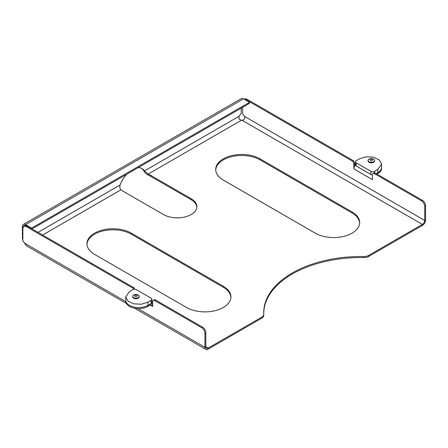 <?xml version="1.0" encoding="UTF-8"?>
<svg xmlns="http://www.w3.org/2000/svg" width="448" height="448" viewBox="0 0 448 448"><rect width="100%" height="100%" fill="white"/><g stroke="black" fill="none" stroke-linecap="round" stroke-linejoin="round"><path stroke-width="0.67" d="M31.595 228.642L31.595 228.116L249.514 102.301L243.538 98.846A4.553 2.626 60 0 0 241.265 98.622L23.341 224.437A4.553 2.626 60 0 1 25.62 224.661L31.595 228.116M23.318 227.119L23.318 227.052A3.254 1.876 60 0 1 23.99 225.562A3.254 1.876 60 0 1 25.62 225.725L25.676 225.758M32.054 228.911L249.514 103.359L249.514 102.301M22.77 238.907A0.65 0.375 -60 0 1 22.4 238.599L22.4 226.52A4.553 2.626 60 0 1 23.341 224.437M138.107 167.681A19.505 11.262 -60 0 1 142.033 168.588A19.505 11.262 -60 0 1 144.435 170.929L148.176 174.076A19.505 11.262 180 0 1 150.668 175.291L191.128 198.649A19.505 11.262 180 0 1 196.84 206.612A19.505 11.262 180 0 1 184.8 217.017A19.505 11.262 180 0 1 163.542 214.575L123.082 191.218A19.505 11.262 180 0 1 120.977 189.778C119.795 188.614 119.51 187.006 120.126 184.962A19.505 11.262 -60 0 1 126.448 174.412M242.62 107.341L242.62 113.725A0.65 0.375 60 0 0 242.928 114.408A4.553 2.626 60 0 1 244.317 116.284C245.218 118.574 244.451 119.902 242.015 120.266A4.553 2.626 180 0 1 241.382 120.266L238.969 119.006L239.086 116.284A4.553 2.626 -60 0 1 240.873 114.05A0.65 0.375 -60 0 0 241.242 113.316L241.242 108.136M377.787 169.456L377.787 173.701A13.003 7.51 0 0 0 381.595 168.392L381.595 167.328A13.003 7.51 0 0 1 377.787 172.637L376.13 173.594L377.787 172.637A13.003 7.51 0 0 0 381.595 167.328L381.595 164.147L379.406 159.975L373.565 157.209L366.055 156.783L359.397 158.838L356.177 160.692A2.598 1.501 0 0 0 355.415 161.756A2.598 1.501 0 0 0 356.177 162.82L370.888 171.31A2.598 1.501 0 0 0 374.567 171.31L377.787 169.456L381.595 164.147M377.787 173.701L377.048 174.126M372.45 178.198A4.553 2.626 120 0 0 372.271 179.542L372.45 179.435M355.415 164.864A4.553 2.626 120 0 0 353.881 168.924L353.696 163.828L354.614 163.296A2.598 1.501 60 0 0 353.578 160.787L247.218 99.378A5.202 3.002 60 0 0 244.619 99.12L244.317 99.294M239.086 116.284L144.435 170.929L143.511 170.402A19.505 11.262 -60 0 0 141.562 168.342M353.881 168.924L372.45 179.648L372.45 174.658A2.598 1.501 60 0 1 372.994 173.466A2.598 1.501 60 0 1 374.293 173.594L421.462 200.827A4.553 2.626 60 0 1 424.682 206.399L424.682 220.416L425.6 219.884L425.6 205.873A4.553 2.626 60 0 0 422.38 200.295L375.211 173.062A2.598 1.501 60 0 0 373.912 172.934L372.994 173.466M244.518 99.411A5.202 3.002 60 0 1 246.299 99.91L247.218 99.378M353.578 160.787L352.66 161.314L246.299 99.91M352.66 161.314A2.598 1.501 60 0 1 353.696 163.828M354.614 166.135L354.614 163.296M241.382 120.266L148.176 174.076L148.176 175.14C145.925 173.846 144.374 172.267 143.511 170.402M263.743 315.392A6.502 3.752 180 0 1 263.749 315.493A6.502 3.752 180 0 1 261.845 318.147L208.141 349.154L208.141 348.09L205.839 346.763A3.254 1.876 120 0 0 206.511 348.253A3.254 1.876 120 0 0 208.141 348.09L261.845 317.083A6.502 3.752 180 0 0 263.749 314.429A6.502 3.752 180 0 0 263.743 314.328A97.53 56.308 180 0 1 263.71 312.788A97.53 56.308 180 0 1 292.275 272.972A97.53 56.308 180 0 1 363.905 256.502A6.502 3.752 180 0 0 368.676 255.405L422.38 224.398A3.254 1.876 120 0 0 424.682 220.416L244.317 116.284M242.015 120.266L422.38 224.398L422.38 225.462A4.553 2.626 120 0 0 425.6 219.884M191.128 198.649L191.128 199.713L150.668 176.355A19.505 11.262 180 0 0 148.176 175.14M422.38 225.462L368.676 256.463A6.502 3.752 180 0 1 363.905 257.561A97.53 56.308 180 0 0 292.275 274.036A97.53 56.308 180 0 0 263.71 313.32M191.128 199.713A19.505 11.262 180 0 1 196.818 207.144M131.359 233.156L223.311 286.244A26.006 15.014 180 0 1 230.927 296.862A26.006 15.014 180 0 1 214.872 310.733A26.006 15.014 180 0 1 186.53 307.479L94.578 254.391A26.006 15.014 180 0 1 86.962 243.774A26.006 15.014 180 0 1 103.018 229.902A26.006 15.014 180 0 1 131.359 233.156L131.359 234.22L223.311 287.308A26.006 15.014 180 0 1 230.91 297.394M86.979 244.306A26.006 15.014 180 0 1 103.443 230.866A26.006 15.014 180 0 1 131.359 234.22M260.092 158.838L352.038 211.921A26.006 15.014 180 0 1 359.66 222.538A26.006 15.014 180 0 1 343.605 236.415A26.006 15.014 180 0 1 315.258 233.156L223.311 180.074A26.006 15.014 180 0 1 215.695 169.456A26.006 15.014 180 0 1 231.75 155.579A26.006 15.014 180 0 1 260.092 158.838L260.092 159.897L352.038 212.985A26.006 15.014 180 0 1 359.643 223.07M215.712 169.982A26.006 15.014 180 0 1 232.176 156.542A26.006 15.014 180 0 1 260.092 159.897M126.386 303.492L26.286 245.7L24.556 243.163A4.553 2.626 -120 0 0 23.173 241.287A0.65 0.375 -120 0 1 22.859 240.604L22.859 228.911A5.202 3.002 -120 0 1 23.934 226.531A5.202 3.002 -120 0 1 26.538 226.789L132.899 288.193L133.818 287.661L27.457 226.257A5.202 3.002 -120 0 0 24.858 225.999L23.934 226.531M137.9 308.599L204.921 347.295L204.921 333.278A4.553 2.626 -120 0 0 201.701 327.706L154.532 300.474A2.598 1.501 -120 0 0 153.233 300.345L154.151 299.813A2.598 1.501 -120 0 1 155.45 299.942L202.619 327.174A4.553 2.626 -120 0 1 205.839 332.746L205.839 346.763L204.921 347.295A4.553 2.626 120 0 0 205.862 349.378A4.553 2.626 120 0 0 208.141 349.154M134.708 289.257A2.598 1.501 -120 0 0 133.818 287.661M133.633 289.358A2.598 1.501 -120 0 0 132.899 288.193M152.695 306.309L152.695 301.532A2.598 1.501 -120 0 1 153.233 300.345M150.209 304.03L150.209 305.088A3.254 1.876 -60 0 1 151.838 304.931A3.254 1.876 -60 0 1 152.51 306.415L150.209 305.088L147.913 306.415L147.913 305.357L151.127 303.498A2.598 1.501 0 0 0 151.889 302.434L151.889 299.253A2.598 1.501 0 0 0 151.127 298.189L136.416 289.694A2.598 1.501 0 0 0 132.742 289.694L129.522 291.553L125.714 296.862L127.904 301.034L133.739 303.8L141.254 304.226L147.913 302.17L147.913 305.357L150.209 304.03A4.553 2.626 -60 0 1 152.488 303.8A4.553 2.626 -60 0 1 152.695 303.946M125.714 296.862L125.714 300.048A13.003 7.51 0 0 0 133.739 306.981A13.003 7.51 0 0 0 147.913 305.357A13.003 7.51 0 0 1 133.739 306.981A13.003 7.51 0 0 1 125.714 300.048L125.714 301.106A13.003 7.51 0 0 0 133.739 308.045A13.003 7.51 0 0 0 147.913 306.415M355.415 161.756L355.415 164.942A2.598 1.501 0 0 0 356.177 166.001L370.888 174.496A2.598 1.501 0 0 0 372.45 174.927M151.127 303.498L151.127 300.311A2.598 1.501 0 0 0 151.889 299.253M151.127 300.311L147.913 302.17M368.099 160.429L368.099 160.961A3.254 1.876 0 0 0 369.051 162.288A3.254 1.876 0 0 0 372.596 162.691A3.254 1.876 0 0 0 374.601 160.961L374.601 160.429A3.254 1.876 0 0 0 373.649 159.102A3.254 1.876 0 0 0 372.266 158.626A3.254 1.876 0 0 0 368.099 160.429A3.254 1.876 0 0 0 369.051 161.756A3.254 1.876 0 0 0 370.434 162.232A3.254 1.876 0 0 0 374.601 160.429M132.709 296.33L132.709 296.862A3.254 1.876 0 0 0 133.661 298.189A3.254 1.876 0 0 0 137.2 298.598A3.254 1.876 0 0 0 139.21 296.862L139.21 296.33A3.254 1.876 0 0 0 138.258 295.002A3.254 1.876 0 0 0 136.875 294.532A3.254 1.876 0 0 0 132.709 296.33A3.254 1.876 0 0 0 133.661 297.657A3.254 1.876 0 0 0 135.044 298.133A3.254 1.876 0 0 0 139.21 296.33M25.536 225.77L25.62 224.661L243.538 98.846M22.4 226.52L23.402 227.007M22.859 238.868L22.4 238.599M38.03 232.361L120.126 184.962M374.293 173.594L375.211 173.062M424.682 206.399L425.6 205.873M421.462 200.827L422.38 200.295M42.627 235.015L120.977 189.778M150.668 175.291L150.668 176.355M368.676 255.405L368.676 256.463M363.905 256.502L363.905 257.561M261.845 317.083L261.845 318.147M223.311 286.244L223.311 287.308M352.038 211.921L352.038 212.985M27.457 226.257L26.538 226.789M155.45 299.942L154.532 300.474M125.737 301.577L24.556 243.163M205.839 332.746L204.921 333.278M202.619 327.174L201.701 327.706M370.888 174.496L370.888 171.31M356.177 166.001L356.177 162.82M374.567 172.827L374.567 171.31M370.983 160.72A1.299 0.75 0 0 0 372.596 160.21A1.299 0.75 0 0 0 371.717 159.281A1.299 0.75 0 0 0 370.104 159.79A1.299 0.75 0 0 0 370.983 160.72M135.593 296.626A1.299 0.75 0 0 0 137.206 296.117A1.299 0.75 0 0 0 136.326 295.182A1.299 0.75 0 0 0 134.708 295.691A1.299 0.75 0 0 0 135.593 296.626M22.859 239.086L22.534 238.902M263.749 314.429L263.749 315.493M205.862 349.378L134.59 308.23M151.497 303.229L152.488 303.8"/></g></svg>
